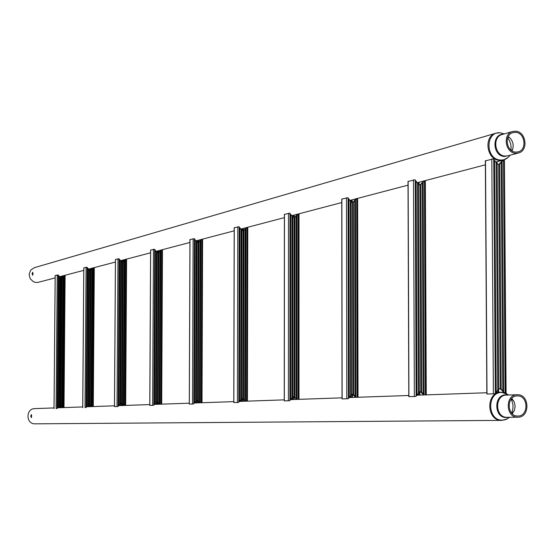 <?xml version="1.0" encoding="UTF-8"?>
<svg xmlns="http://www.w3.org/2000/svg" width="555" height="555" viewBox="0 0 555 555"><rect width="100%" height="100%" fill="white"/><g stroke="black" fill="none" stroke-linecap="round" stroke-linejoin="round"><path stroke-width="0.83" d="M32.093 273.865L32.71 272.248L32.62 275.245L32.093 273.865M32.863 274.843L32.925 272.769M515.713 153.256C505.161 153.083 502.455 133.81 512.66 131.486L515.553 131.195C526.189 131.445 528.721 150.856 518.398 153.007L515.713 153.256M508.207 136.641L509.656 137.73C512.827 140.949 513.847 144.765 512.709 149.177L511.994 150.863M515.56 132.354C525.072 132.576 527.347 149.933 518.12 151.869L515.706 152.098C506.257 151.938 503.85 134.685 512.986 132.61L515.56 132.354M507.645 137.924L509.212 140.165L510.614 143.613L511.12 147.304L510.877 150.044M55.146 277.882L38.357 282.294L36.332 282.523L33.467 281.808L30.185 278.756L29.124 274.343L30.664 270.167L34.25 267.711L495.99 133.193L499.438 132.805M30.74 416.104L31.337 414.585L31.302 417.603L30.74 416.104M31.538 417.152L31.566 415.05M517.697 417.207C505.494 417.686 504.953 394.556 517.156 394.737L517.531 394.73C529.81 394.341 530.15 417.617 517.843 417.207L517.697 417.207M511.779 398.414L514.277 402.014L515.13 406.017L514.52 410.055L512.244 413.759M517.538 395.916C528.527 395.562 528.832 416.382 517.829 416.028L517.69 416.028C506.77 416.451 506.292 395.743 517.218 395.916L517.538 395.916M511.093 399.218C513.5 403.756 513.639 408.348 511.509 412.989M35.18 423.833L35.014 423.833C25.78 424.173 25.62 408.542 34.847 408.605L54.015 407.932M64.331 275.467L61.341 278L60.46 277.715L58.282 275.155L57.137 408.362L60.197 405.629L62.507 407.634M62.361 407.641L60.12 405.629M56.582 408.57L56.957 408.563M55.195 275.551L58.108 274.94M61.57 277.993L64.179 275.509M59.51 405.823L59.503 406.85L59.052 406.281M59.371 405.913L60.599 277.805M60.398 405.684L60.377 407.703L59.503 406.85M60.599 277.549L61.487 276.709L61.48 278.006M61.487 276.709L62.056 276.071M61.903 276.106L60.405 277.646M58.976 406.378L60.231 407.71M58.906 275.981L57.782 407.592M59.78 276.827L58.677 406.739M61.341 278L60.259 405.629M62.028 277.771L60.946 405.927M62.916 276.945L61.827 406.766M63.61 276.154L62.507 407.627M92.019 269.348L90.687 270.431L89.452 270.153L87.177 267.461L86.115 407.377L88.439 404.803L89.306 404.498L91.721 406.607L92.734 268.523L92.019 269.348L91.013 405.698M91.554 406.614L89.223 404.505M85.525 407.592L85.935 407.585M83.826 267.912L86.996 267.239M90.604 270.451L93.323 267.85M89.452 270.153L88.446 405.788L88.044 405.275M89.383 404.526L89.369 406.69L88.446 405.788M89.466 270.014L90.396 269.14L90.382 270.458M90.396 269.14L90.978 268.467M87.961 405.379L89.209 406.697M90.819 268.509L89.341 270.021M87.829 268.329L86.781 406.565M88.745 269.224L87.725 405.67M90.375 270.458L89.376 404.498M91.089 270.216L90.083 404.817M93.49 267.808L92.734 268.523M124.202 260.954L122.808 262.092L121.51 261.793L119.138 258.956L118.187 406.281L120.608 403.568L121.524 403.256L124.036 405.476L124.944 260.087L124.202 260.954L123.3 404.519M123.855 405.483L121.427 403.263L121.434 405.559L120.116 404.172M114.996 406.607L117.993 406.503M115.01 406.593L117.556 406.51M115.475 259.469L118.95 258.72M122.717 262.113L125.555 259.379M120.47 403.728L120.463 404.623M121.399 261.662L122.35 260.767L122.343 262.113M122.35 260.767L122.953 260.059M120.019 404.29L121.254 405.573M122.773 260.108L121.351 261.592M119.811 259.872L118.874 405.427M120.782 260.815L119.866 404.484M121.51 261.793L120.608 403.568M122.489 262.12L121.594 403.256M123.224 261.87L122.329 403.582M125.735 259.331L124.944 260.087M159.986 251.616L158.522 252.816L157.162 252.504L154.679 249.5L153.867 405.06L156.392 402.202L157.356 401.869L159.993 404.213L160.749 250.707L159.986 251.616L159.23 403.201M159.784 404.22L157.252 401.875M150.322 405.414L153.666 405.296M150.35 405.4L153.194 405.303M150.655 250.083L154.477 249.25M158.425 252.837L161.387 249.958M156.059 402.611L156.059 403.318L155.788 402.958M157.093 401.896L157.086 404.311L156.059 403.318M156.996 252.289L157.863 251.464L157.856 252.809M157.863 251.464L158.487 250.721M155.684 403.09L156.885 404.324M158.286 250.777L156.933 252.206M155.379 250.472L154.581 404.158M156.406 251.457L155.622 403.166M157.162 252.504L156.392 402.202M158.189 252.844L157.433 401.869M158.952 252.58L158.196 402.215M161.588 249.91L160.749 250.707M200.008 241.175L198.475 242.438L197.032 242.105L194.43 238.921L193.806 403.7L196.442 400.668L197.462 400.315L200.223 402.805L200.799 240.211L200.008 241.175L199.432 401.73M199.994 402.812L197.344 400.321M189.838 404.075L193.598 403.95M189.893 404.068L193.078 403.957M189.99 239.594L194.229 238.65M198.357 242.466L201.458 239.427M196.97 400.405L196.963 402.916L195.873 401.862M196.796 241.786L197.559 241.064L197.552 242.375M197.559 241.064L198.211 240.28M195.568 401.764L196.741 402.923M197.982 240.343L196.734 241.696M195.159 239.947L194.541 402.743M196.248 241.002L195.644 401.688M197.032 242.105L196.442 400.668M198.128 242.466L197.545 400.315M198.912 242.195L198.336 400.689M201.687 239.371L200.799 240.211M245.074 229.416L243.451 230.762L241.931 230.401L239.198 227.002L238.81 402.16L241.571 398.941L242.653 398.566L245.553 401.21L245.893 228.403L245.074 229.416L244.727 400.072M245.296 401.223L242.521 398.573M234.342 402.576L238.588 402.43M234.418 402.562L238.026 402.437M234.266 227.793L238.983 226.718M243.319 230.783L246.573 227.571M241.869 398.761L241.862 401.341L240.703 400.217M241.612 229.95L242.23 229.361L242.23 230.582M242.23 229.361L242.903 228.535M240.495 400.266L241.612 401.348M242.646 228.604L241.536 229.846M239.954 228.105L239.573 401.147M241.113 229.222L240.745 400.03M241.931 230.401L241.571 398.941M243.09 230.783L242.743 398.566M243.909 230.498L243.562 398.962M246.829 227.501L245.893 228.403M292.443 216.499L292.874 216.096L292.874 217.123L289.994 213.481L289.904 400.419L292.804 396.985L293.963 396.582L297.008 399.406L297.043 215L296.19 216.075L296.148 398.185M296.71 399.42L293.803 396.596M284.84 400.87L289.682 400.703M284.951 400.849L289.051 400.71M284.458 214.403L289.765 213.182M294.33 217.532L297.751 214.119M292.804 396.978L292.804 399.551L291.646 398.428M292.874 216.096L293.567 215.222M291.493 398.573L292.52 399.565M293.276 215.298L292.36 216.381M290.778 214.667L290.702 399.336M292.02 215.853L291.951 398.143M296.19 216.075L294.476 217.504L292.867 217.123L292.804 396.985M294.108 217.532L294.053 396.582M294.955 217.234L294.906 397.005M298.042 214.043L297.043 215M354.68 200.82L352.862 202.346L351.149 201.93L348.11 198.017L348.429 398.421L351.475 394.737L352.709 394.307L353.896 394.938L355.921 397.338L355.554 199.675L354.68 200.82L355.034 396.034M355.588 397.352L352.529 394.321M342.629 398.913L348.193 398.726M342.775 398.899L347.499 398.74M341.859 199.106L347.874 197.691M352.689 202.374L356.282 198.739M351.093 395.264L351.093 397.505L350.045 396.499M350.76 200.931L351.481 200.001M349.872 396.665L350.76 397.526M351.149 200.084L350.496 200.931M348.935 199.287L349.255 397.262M350.26 200.563L350.587 395.979M351.149 201.93L351.475 394.737M352.474 202.367L352.807 394.307M353.355 202.062L353.695 394.765M356.622 198.648L355.554 199.675M422.244 183.192L420.308 184.829L418.477 184.378L415.272 180.139L416.125 396.11L419.323 392.142L420.655 391.677L423.125 393.537L424.055 394.952L423.146 181.964L422.244 183.192L423.125 393.537M423.659 394.966L420.44 391.698M409.403 396.659L415.875 396.443M409.604 396.638L415.091 396.45M408.126 181.443L415.022 179.785M420.107 184.857L423.902 180.965M418.435 393.446L418.442 395.146L417.561 394.3M417.748 183.205L418.331 182.428M417.36 394.494L418.054 395.16M417.943 182.533L417.61 182.977M416.125 181.52L416.971 394.862M417.561 182.893L418.408 393.481M418.477 184.378L419.323 392.142M419.906 184.85L420.759 391.677M420.815 184.524L421.682 392.17M424.291 180.861L423.146 181.964M503.35 160.083L499.875 163.843L498.702 164.377L497.148 163.871L493.749 159.257L495.324 393.412L498.695 389.104L500.138 388.604L502.774 390.623L504.19 392.6M503.565 392.461L502.31 390.637L499.882 388.625M487.456 394.022L495.067 393.766M487.72 394.001L494.179 393.779M504.44 159.715L505.924 393.183M485.5 160.825L493.485 158.869M498.883 164.391L502.892 160.201M497.127 391.164L497.134 392.385L496.496 391.768M496.26 391.996L496.676 392.406M494.637 160.763L496.198 392.052M496.198 162.247L497.752 390.553M497.148 163.871L498.695 389.104M498.702 164.377L500.249 388.604M499.639 164.037L501.2 389.138M501.179 162.594L502.774 390.623M502.108 161.283L503.725 392.156M512.66 131.486L502.136 134.518C492.007 136.828 494.678 155.906 505.154 156.073L507.818 155.823L518.398 153.007M508.942 155.525L504.453 156.475C492.646 156.219 491.459 134.185 503.246 134.199M506.347 158.688L503.184 160.124L499.847 160.437C486.603 160.249 483.19 136.148 495.99 133.193L499.93 132.77M504.28 133.901L500.353 132.832C485.098 130.987 485.278 159.632 500.541 160.034C504.453 160.194 507.596 158.598 509.976 155.247M511.883 150.787L512.064 149.885M506.861 395.077L506.493 395.077C494.38 394.903 494.914 417.797 507.02 417.318L507.305 417.318M508.373 417.304L506.313 417.547C493.728 418.019 493.575 394.154 506.153 394.876L507.707 395.035M505.397 419.712L501.651 420.378C486.34 420.988 485.639 392.073 500.957 392.253L501.456 392.246M508.977 395L502.164 392.447C486.777 391.552 486.957 420.732 502.358 420.149L506.215 419.427L509.65 417.298M501.581 392.253L504.585 392.767M511.578 398.629L512.147 399.732M512.536 412.427L512.029 413.551M512.591 413.392L513.202 411.976M512.848 400.155L512.147 398.767M62.528 275.946L62.514 277.223M61.425 406.531L61.418 407.668M62.271 276.008L62.257 277.465M61.168 406.281L61.161 407.682M55.195 275.516L54.036 408.64M57.248 274.968L56.097 408.563M65.081 275.273L63.978 407.578M64.422 275.447L63.312 407.606M91.478 268.336L91.464 269.765M90.458 405.323L90.451 406.655M91.2 268.405L91.193 270.021M90.188 405.067L90.174 406.662M83.826 267.871L82.751 407.661M86.087 267.267L85.019 407.585M94.267 267.6L93.247 406.551M93.58 267.781L92.567 406.579M123.474 259.927L123.467 261.53M122.565 403.985L122.558 405.525M123.189 260.004L123.37 261.745M122.28 403.707L122.267 405.538M115.475 259.421L114.51 406.593M117.986 258.755L117.029 406.503M126.533 259.123L125.631 405.421M125.832 259.303L124.931 405.441M159.035 250.582L159.021 252.393M158.265 402.472L158.258 404.276M158.73 250.659L158.716 252.664M157.96 402.195L157.953 404.283M150.655 250.034L149.829 405.393M153.457 249.285L152.639 405.303M162.414 249.695L161.651 404.158M161.692 249.882L160.929 404.179M198.78 240.135L198.773 242.188M198.197 400.765L198.184 402.875M198.454 240.218L198.447 242.424M197.871 400.495L197.864 402.888M189.99 239.531L189.338 404.061M193.133 238.692L192.495 403.95M202.533 239.15L201.958 402.743M201.798 239.337L201.215 402.77M243.506 228.376L243.499 230.686M243.152 398.83L243.145 401.3M243.159 228.466L243.159 230.79M242.806 398.636L242.799 401.307M234.266 227.716L233.842 402.555M237.811 226.766L237.408 402.43M247.697 227.273L247.363 401.147M246.947 227.474L246.607 401.175M294.205 215.049L294.205 217.539M294.15 396.679L294.15 399.51M293.838 215.153L293.831 217.511M293.775 396.596L293.775 399.524M284.458 214.313L284.34 400.842M288.496 213.238L288.399 400.71M298.93 213.814L298.902 399.343M298.167 214.015L298.132 399.371M352.161 199.821L352.168 202.346M352.501 394.327L352.501 397.463M351.759 199.925L351.766 202.249M352.099 394.418L352.099 397.477M341.859 198.988L342.13 398.892M346.493 197.753L346.806 398.733M357.531 198.412L357.913 397.269M356.754 198.614L357.129 397.297M421.897 392.357L421.509 392.371M419.053 182.241L419.06 184.69M419.906 391.823L419.92 395.098M418.616 182.352L418.623 184.482M419.469 392.038L419.483 395.111M408.126 181.298L408.924 396.631M413.51 179.862L414.356 396.443M425.213 180.618L426.136 394.882M424.436 180.826L425.352 394.903M421.03 184.343L420.641 184.447M501.436 389.339L500.978 389.36M497.113 161.72L497.127 163.836M498.667 389.131L498.688 392.336M496.635 161.845L496.649 163.024M498.196 389.86L498.21 392.35M485.5 160.645L486.999 393.988M491.827 158.959L493.388 393.772M503.503 160.041L505.147 392.885M499.875 163.843L499.417 163.961M509.656 137.73L507.936 137.203M512.709 149.177L511.488 150.516M59.649 276.702L83.77 270.361M88.606 269.092L115.419 262.043M120.636 260.67L150.599 252.796M156.246 251.311L189.928 242.459M196.081 240.842L234.189 230.825M240.939 229.049L284.382 217.636M291.833 215.673L341.769 202.554M350.059 200.369L408.022 185.141M417.346 182.685L485.375 164.807M495.962 162.025L503.184 160.124L507.943 157.551M495.955 392.434L501.491 392.246M517.156 394.737L506.493 395.077M513.548 400.578L511.162 399.128M513.881 411.519L511.578 413.073M57.602 407.807L82.723 406.926M86.601 406.787L114.476 405.809M118.687 405.663L149.788 404.574M154.38 404.408L189.29 403.187M194.34 403.006L233.78 401.626M239.365 401.431L284.264 399.857M290.48 399.635L342.033 397.831M349.026 397.581L408.799 395.486M416.736 395.209L486.839 392.753M35.097 423.833L501.796 420.378L507.305 418.935M517.843 417.207L507.159 417.318M501.533 392.246L506.535 393.46M55.167 275.53L54.008 408.64M65.115 275.266L64.012 407.578M83.791 267.892L82.716 407.668M94.301 267.593L93.282 406.551M115.44 259.442L114.469 406.593M126.575 259.109L125.673 405.421M150.613 250.055L149.781 405.4M162.455 249.681L161.699 404.151M189.942 239.552L189.29 404.061M202.589 239.129L202.013 402.743M234.196 227.744L233.78 402.555M247.766 227.259L247.426 401.147M284.382 214.348L284.257 400.849M299.006 213.793L298.985 399.336M341.762 199.03L342.033 398.892M357.628 198.385L358.01 397.269M408.008 181.353L408.806 396.638M425.338 180.59L426.261 394.876M485.348 160.707L486.846 393.994M504.426 159.764L506.084 393.252"/></g></svg>
